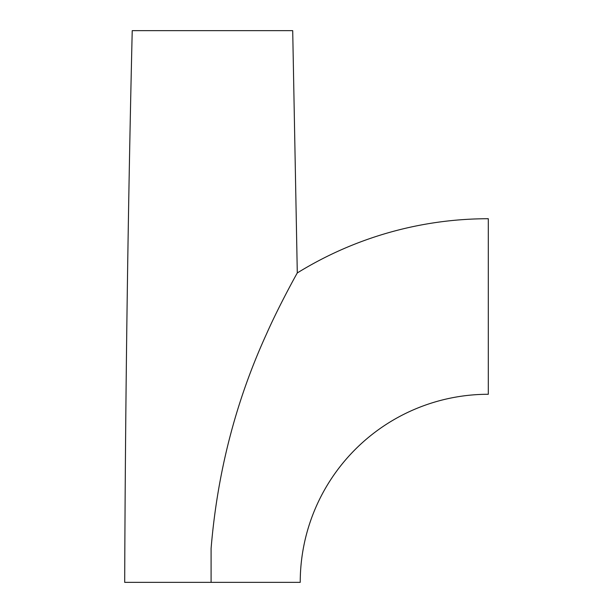 <?xml version="1.0" encoding="UTF-8"?>
<svg xmlns="http://www.w3.org/2000/svg" width="613" height="613" viewBox="0 0 613 613"><rect width="100%" height="100%" fill="white"/><g stroke="black" fill="none" stroke-linecap="round" stroke-linejoin="round"><path stroke-width="0.92" d="M297.29 272.946A363.624 363.624 0 0 1 488.308 218.726L488.308 394.274A188.076 188.076 0 0 0 300.232 582.35L124.692 582.35C125.381 398.427 127.887 214.527 132.224 30.65L292.707 30.65L297.29 272.946C296.424 274.34 278.67 306.4 266.548 333.893C235.852 401.002 217.362 472.554 211.087 548.551L211.087 582.35"/></g></svg>
